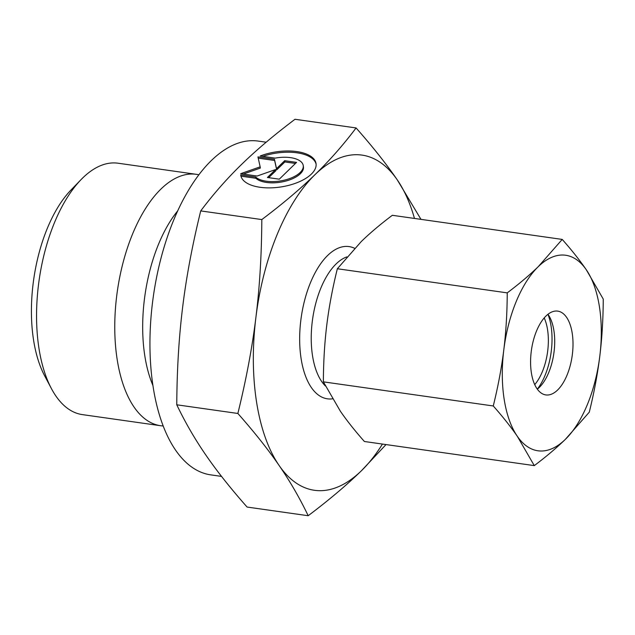 <?xml version="1.0" encoding="UTF-8"?>
<svg xmlns="http://www.w3.org/2000/svg" width="635" height="635" viewBox="0 0 635 635"><rect width="100%" height="100%" fill="white"/><g stroke="black" fill="none" stroke-linecap="round" stroke-linejoin="round"><path stroke-width="0.95" d="M163.195 425.966A126.96 61.714 -81.9 0 1 160.576 425.712L82.359 414.607A126.96 61.714 -81.9 0 1 51.387 388.541A126.96 61.714 -81.9 0 1 38.973 348.424A126.96 61.714 -81.9 0 1 81.042 179.626A126.96 61.714 -81.9 0 1 118.046 163.211L196.263 174.315A126.96 61.714 -81.9 0 1 198.85 174.8M51.387 388.541L44.609 375.737A112.855 54.856 -81.9 0 1 33.568 340.082A112.855 54.856 -81.9 0 1 70.969 190.04L81.042 179.626M160.576 425.712A126.96 61.714 -81.9 0 1 117.181 359.529A126.96 61.714 -81.9 0 1 133.572 231.616A126.96 61.714 -81.9 0 1 196.263 174.315M221.536 476.401L210.764 474.869A168.569 81.947 -81.9 0 1 153.154 386.993A168.569 81.947 -81.9 0 1 174.919 217.146A168.569 81.947 -81.9 0 1 258.151 141.073L266.176 142.208M308.189 515.723C329.057 499.983 346.789 485.005 361.394 470.773A169.275 82.288 -81.9 0 1 279.098 465.455A169.275 82.288 -81.9 0 1 256.564 402.05A169.275 82.288 -81.9 0 1 255.905 317.381C252.222 347.496 246.205 379.524 237.863 413.464C254.46 432.252 268.208 449.588 279.098 465.455C290.044 481.338 299.744 498.094 308.189 515.723L247.094 507.055C230.489 488.267 216.749 470.932 205.859 455.057C194.913 439.182 185.214 422.426 176.768 404.797C176.959 369.689 178.927 337.09 182.674 306.991C186.357 276.876 192.373 244.848 200.723 210.907C213.423 194.008 227.116 178.451 241.784 164.227C256.389 149.995 274.13 135.017 294.997 119.277L356.084 127.945C343.376 144.843 329.692 160.401 315.016 174.625C300.411 188.857 282.678 203.843 261.81 219.575C261.628 254.683 259.659 287.282 255.905 317.381A169.275 82.288 -81.9 0 1 315.016 174.625A169.275 82.288 -81.9 0 1 397.32 179.943A169.275 82.288 -81.9 0 1 414.472 218.44M420.989 219.369L397.32 179.943C386.429 164.068 372.689 146.733 356.084 127.945M240.721 174.927L255.707 177.054A25.138 11.684 -8.9 0 0 284.52 180.118A25.138 11.684 -8.9 0 0 303.236 165.537A25.138 11.684 -8.9 0 0 301.101 161.806A25.138 11.684 -8.9 0 0 275.177 158.123L260.191 155.996A38.084 17.709 171.1 0 1 316.032 163.536A38.084 17.709 171.1 0 1 296.608 182.856A38.084 17.709 171.1 0 1 240.776 175.323A38.084 17.709 171.1 0 1 240.721 174.927L240.848 175.712M255.707 177.054L255.897 178.284L240.951 176.165M303.236 165.537L303.427 166.775A25.138 11.684 171.1 0 1 284.71 181.348A25.138 11.684 171.1 0 1 255.897 178.284M316.103 164.155A38.084 17.709 -8.9 0 0 262.779 156.369M257.159 176.03L240.681 173.688L260.159 166.838L257.945 156.909L274.423 159.242L276.519 168.648L284.694 160.703L296.553 162.385L279.289 179.173L267.422 177.482L275.598 169.545L257.159 176.03M275.598 169.545L275.788 170.775L268.7 177.665M295.473 163.441L284.885 161.941L276.709 169.878L274.622 160.48L258.223 158.155M284.694 160.703L284.885 161.941M276.519 168.648L276.709 169.878M274.423 159.242L274.622 160.48M260.159 166.838L260.35 168.069L243.316 174.061M237.863 413.464L176.768 404.797M382.445 444.063A169.275 82.288 -81.9 0 1 361.394 470.773L386.016 444.571M261.81 219.575L200.723 210.907M547.949 314.293A49.657 24.138 -81.9 0 1 551.093 326.239A49.657 24.138 -81.9 0 1 537.329 389.144A42.323 20.574 -81.9 0 0 539.877 386.85A42.323 20.574 -81.9 0 0 553.903 330.581A42.323 20.574 -81.9 0 0 549.759 317.206A42.323 20.574 -81.9 0 0 547.957 314.293M544.203 317.913A42.323 20.574 -81.9 0 1 547.553 329.684A42.323 20.574 -81.9 0 1 534.733 384.619M572.206 333.184A42.323 20.574 -81.9 0 1 566.745 375.817A42.323 20.574 -81.9 0 1 545.854 394.922A42.323 20.574 -81.9 0 1 531.384 372.856A42.323 20.574 -81.9 0 1 536.853 330.216A42.323 20.574 -81.9 0 1 557.744 311.118A42.323 20.574 -81.9 0 1 572.206 333.184M534.289 465.622C546.219 456.636 556.57 447.897 565.325 439.396A98.742 47.998 -81.9 0 1 517.319 436.293A98.742 47.998 -81.9 0 1 504.174 399.312A98.742 47.998 -81.9 0 1 503.793 349.917C501.563 367.911 498.054 386.596 493.268 405.971C502.769 416.695 510.786 426.807 517.319 436.293L534.289 465.622L364.395 441.5C354.894 430.768 346.877 420.664 340.344 411.17L323.374 381.849C323.453 361.807 324.596 342.789 326.811 324.795C329.041 306.808 332.549 288.123 337.344 268.748L361.299 241.522C370.054 233.021 380.397 224.274 392.335 215.297L562.229 239.419L538.274 266.644C529.519 275.145 519.168 283.885 507.238 292.87C507.151 312.912 506.008 331.93 503.793 349.917A98.742 47.998 -81.9 0 1 538.274 266.644A98.742 47.998 -81.9 0 1 586.28 269.74A98.742 47.998 -81.9 0 1 599.424 306.729A98.742 47.998 -81.9 0 1 599.805 356.116C602.02 338.13 603.171 319.111 603.25 299.069L586.28 269.74C579.747 260.255 571.73 250.142 562.229 239.419M589.28 412.171C594.066 392.795 597.575 374.11 599.805 356.116A98.742 47.998 -81.9 0 1 565.325 439.396L589.28 412.171M493.268 405.971L323.374 381.849M507.238 292.87L337.344 268.748M152.924 385.453A113.006 54.928 -81.9 0 1 144.828 355.957A113.006 54.928 -81.9 0 1 177.713 210.852M332.446 398.836A76.883 37.37 -81.9 0 1 301.125 358.735A76.883 37.37 -81.9 0 1 327.676 255.445A76.883 37.37 -81.9 0 1 354.592 248.301M325.39 385.953A68.413 33.258 -81.9 0 1 312.531 355.806A68.413 33.258 -81.9 0 1 336.161 263.89A68.413 33.258 -81.9 0 1 346.861 256.897"/></g></svg>
